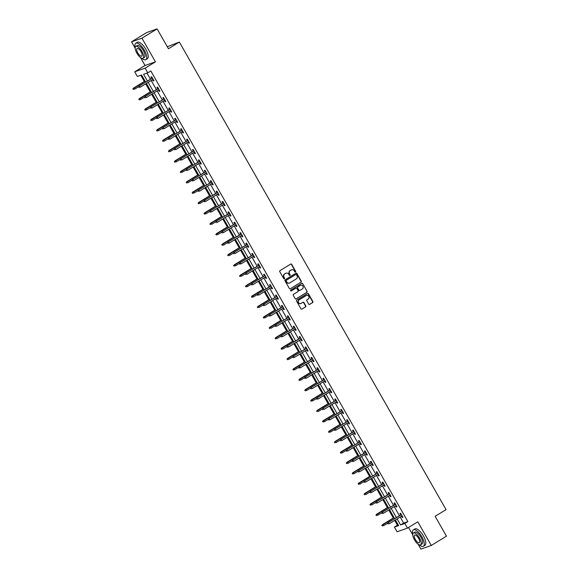 <?xml version="1.0" encoding="UTF-8"?>
<svg xmlns="http://www.w3.org/2000/svg" width="578" height="578" viewBox="0 0 578 578"><rect width="100%" height="100%" fill="white"/><g stroke="black" fill="none" stroke-linecap="round" stroke-linejoin="round"><path stroke-width="0.87" d="M295.481 272.014A0.527 0.484 70.7 0 0 295.64 271.299L291.673 264.356A0.759 0.694 70.7 0 0 290.705 264.059L279.99 270.627A0.759 0.694 70.7 0 0 279.766 271.646L283.733 278.596A0.527 0.484 70.7 0 0 284.405 278.798A0.527 0.484 70.7 0 0 284.564 278.083L284.051 277.187A2.413 2.225 70.7 0 1 284.759 273.929L285.655 273.38A2.413 2.225 70.7 0 1 288.754 274.304L289.267 275.207A0.527 0.484 70.7 0 0 289.946 275.41A0.527 0.484 70.7 0 0 290.098 274.695L289.585 273.791A2.413 2.225 70.7 0 1 290.3 270.533L291.196 269.984A2.413 2.225 70.7 0 1 294.296 270.909L294.809 271.812A0.527 0.484 70.7 0 0 295.481 272.014M295.25 272.079A0.527 0.484 70.7 0 0 295.358 271.4L291.399 264.449A0.759 0.694 70.7 0 0 290.698 264.067M284.174 278.863A0.527 0.484 70.7 0 0 284.282 278.184L284.051 277.187M289.708 275.475A0.527 0.484 70.7 0 0 289.824 274.788L289.585 273.791M308.681 304.1A0.759 0.694 70.7 0 0 309.649 304.389L312.662 302.547A0.759 0.694 70.7 0 0 312.886 301.528L308.479 293.812A0.759 0.694 70.7 0 0 307.51 293.523L296.796 300.09A0.759 0.694 70.7 0 0 296.572 301.109L300.972 308.825A0.759 0.694 70.7 0 0 301.94 309.114L305.574 306.889A0.759 0.694 70.7 0 0 305.798 305.87L303.912 302.569A0.759 0.694 70.7 0 0 302.944 302.28L301.145 303.385A2.023 1.864 70.7 0 1 298.458 302.431A2.023 1.864 70.7 0 1 299.144 299.881L306.203 295.56A2.023 1.864 70.7 0 1 308.883 296.514A2.023 1.864 70.7 0 1 308.197 299.057L307.019 299.78A0.759 0.694 70.7 0 0 306.802 300.798L308.681 304.1M400.186 517.028L403.639 523.083L407.858 521.609L404.831 523.466L407.49 528.126L397.079 531.767L394.42 527.107L398.639 525.626L395.403 519.954M157.122 28.9L141.95 38.191L131.538 41.833L146.711 32.541L157.122 28.9L168.444 48.754L179.361 42.064L446.057 509.623L435.133 516.313L446.462 536.167L431.289 545.459L417.8 521.811L407.49 528.126M140.497 57.533L145.027 65.48L155.439 61.846L141.95 38.191M155.439 61.846L145.129 68.161L147.787 72.828L143.568 74.302L147.426 81.072M407.858 521.609L150.822 70.964L147.787 72.828M301.059 282.209A0.759 0.694 70.7 0 0 301.283 281.19L296.882 273.473A0.759 0.694 70.7 0 0 295.914 273.184L285.192 279.752A0.759 0.694 70.7 0 0 284.968 280.771L289.368 288.487A0.759 0.694 70.7 0 0 290.337 288.776L300.777 282.31A0.759 0.694 70.7 0 0 301.001 281.291L296.601 273.575A0.759 0.694 70.7 0 0 295.9 273.192M302.684 283.646L307.084 291.363A0.759 0.694 70.7 0 1 306.86 292.381L296.138 298.949A0.759 0.694 70.7 0 1 295.17 298.66L293.284 295.351A0.759 0.694 70.7 0 1 293.508 294.332L297.858 291.673A0.759 0.694 70.7 0 0 298.082 290.655L296.832 288.465A0.759 0.694 70.7 0 0 295.864 288.176L291.334 290.944A0.527 0.484 70.7 0 1 290.633 290.698A0.527 0.484 70.7 0 1 290.813 290.033L301.709 283.357A0.759 0.694 70.7 0 1 302.684 283.646L307.084 291.363M418.06 544.151L420.878 549.1L431.289 545.459M179.361 42.064L167.288 46.724M146.978 73.11L150.461 79.215M151.205 80.508L156.392 89.604M157.129 90.905L162.317 100.001M163.061 101.294L168.249 110.391M168.986 111.691L174.173 120.788M174.917 122.081L180.105 131.177M180.842 132.478L186.029 141.574M186.773 142.867L191.961 151.963M192.698 153.264L197.886 162.36M198.63 163.653L203.817 172.75M204.554 174.05L209.742 183.147M210.486 184.44L215.673 193.536M216.41 194.837L221.598 203.933M222.342 205.226L227.53 214.322M228.267 215.623L233.454 224.719M234.198 226.012L239.386 235.109M240.123 236.409L245.31 245.506M246.055 246.799L251.242 255.895M251.979 257.196L257.167 266.292M257.911 267.585L263.098 276.681M263.835 277.982L269.023 287.078M269.767 288.371L274.955 297.468M275.692 298.768L280.879 307.864M281.623 309.158L286.811 318.254M287.548 319.555L292.735 328.651M293.48 329.944L298.667 339.04M299.404 340.341L304.592 349.437M305.336 350.73L310.523 359.827M311.26 361.127L316.448 370.223M317.192 371.524L322.38 380.613M323.116 381.914L328.304 391.01M329.048 392.31L334.236 401.399M334.973 402.7L340.167 411.796M340.904 413.097L346.092 422.186M346.829 423.486L352.024 432.582M352.761 433.883L357.948 442.972M358.692 444.272L363.88 453.369M364.617 454.669L369.804 463.758M370.549 465.059L375.736 474.155M376.473 475.456L381.661 484.545M382.405 485.845L387.592 494.941M388.329 496.242L393.517 505.331M394.261 506.631L399.449 515.728M152.513 79.706L153.249 80.985L153.95 80.739L151.667 76.744L150.966 76.99L151.776 78.406M158.444 90.096L159.174 91.382L159.875 91.136L157.599 87.133L156.891 87.379L157.7 88.802M164.369 100.493L165.106 101.771L165.807 101.526L163.523 97.53L162.823 97.776L163.632 99.192M170.3 110.882L171.03 112.168L171.731 111.922L169.455 107.92L168.747 108.173L169.556 109.589M176.225 121.279L176.962 122.558L177.663 122.312L175.38 118.317L174.679 118.562L175.488 119.978M182.157 131.668L182.886 132.954L183.587 132.709L181.311 128.706L180.603 128.959L181.413 130.375M188.081 142.065L188.818 143.344L189.519 143.098L187.236 139.103L186.535 139.349L187.344 140.765M194.013 152.455L194.743 153.741L195.443 153.495L193.168 149.5L192.46 149.745L193.269 151.161M199.937 162.852L200.674 164.13L201.375 163.885L199.092 159.889L198.391 160.135L199.2 161.551M205.869 173.248L206.599 174.527L207.3 174.281L205.024 170.286L204.323 170.532L205.125 171.948M211.794 183.638L212.531 184.917L213.231 184.671L210.948 180.676L210.248 180.921L211.057 182.337M217.725 194.035L218.455 195.313L219.156 195.068L216.88 191.072L216.179 191.318L216.988 192.734M223.65 204.424L224.387 205.703L225.088 205.457L222.805 201.462L222.104 201.708L222.913 203.124M229.582 214.821L230.311 216.1L231.019 215.854L228.736 211.859L228.035 212.104L228.845 213.52M235.513 225.21L236.243 226.489L236.944 226.244L234.661 222.248L233.96 222.494L234.769 223.91M241.438 235.607L242.168 236.886L242.876 236.64L240.593 232.645L239.892 232.891L240.701 234.307M247.37 245.997L248.099 247.276L248.8 247.03L246.517 243.035L245.816 243.28L246.625 244.696M253.294 256.394L254.024 257.672L254.732 257.427L252.449 253.431L251.748 253.677L252.557 255.093M259.226 266.783L259.956 268.062L260.656 267.816L258.373 263.821L257.672 264.067L258.482 265.483M265.15 277.18L265.88 278.459L266.588 278.213L264.305 274.218L263.604 274.463L264.413 275.879M271.082 287.569L271.812 288.848L272.513 288.603L270.237 284.607L269.529 284.853L270.338 286.269M277.007 297.966L277.736 299.245L278.444 298.999L276.161 295.004L275.46 295.25L276.27 296.666M282.938 308.356L283.668 309.635L284.369 309.389L282.093 305.394L281.385 305.639L282.194 307.055M288.863 318.753L289.592 320.031L290.3 319.786L288.017 315.79L287.317 316.036L288.126 317.452M294.794 329.142L295.524 330.421L296.225 330.175L293.949 326.18L293.241 326.425L294.05 327.842M300.719 339.539L301.449 340.818L302.157 340.572L299.874 336.577L299.173 336.822L299.982 338.238M306.651 349.928L307.38 351.207L308.081 350.962L305.805 346.966L305.097 347.212L305.906 348.635M312.575 360.325L313.305 361.604L314.013 361.358L311.73 357.363L311.029 357.609L311.838 359.025M318.507 370.715L319.237 371.994L319.937 371.748L317.662 367.752L316.954 367.998L317.763 369.421M324.431 381.112L325.161 382.39L325.869 382.145L323.586 378.149L322.885 378.395L323.694 379.811M330.363 391.501L331.093 392.787L331.794 392.534L329.518 388.539L328.81 388.784L329.619 390.208M336.288 401.898L337.017 403.177L337.725 402.931L335.442 398.936L334.741 399.181L335.551 400.597M342.219 412.287L342.949 413.573L343.65 413.328L341.374 409.325L340.666 409.571L341.475 410.994M348.144 422.684L348.874 423.963L349.582 423.717L347.299 419.722L346.598 419.968L347.407 421.384M354.076 433.074L354.805 434.36L355.506 434.114L353.23 430.111L352.522 430.357L353.331 431.78M360 443.47L360.73 444.749L361.438 444.504L359.155 440.508L358.454 440.754L359.263 442.17M365.932 453.86L366.662 455.146L367.362 454.9L365.086 450.898L364.378 451.143L365.188 452.567M371.856 464.257L372.586 465.536L373.294 465.29L371.011 461.295L370.31 461.54L371.119 462.956M377.788 474.646L378.518 475.932L379.219 475.687L376.943 471.684L376.235 471.93L377.044 473.353M383.713 485.043L384.442 486.322L385.15 486.076L382.867 482.081L382.166 482.327L382.976 483.743M389.644 495.433L390.374 496.719L391.075 496.473L388.799 492.47L388.091 492.716L388.9 494.139M395.569 505.829L396.298 507.108L397.007 506.863L394.723 502.867L394.023 503.113L394.832 504.529M401.5 516.219L402.23 517.505L402.931 517.259L400.655 513.257L399.947 513.502L400.756 514.926M140.786 75.27L144.334 81.484M145.699 83.882L150.258 91.88M151.631 94.272L156.19 102.27M157.556 104.669L162.122 112.667M163.487 115.058L168.046 123.056M169.412 125.455L173.978 133.453M175.344 135.844L179.903 143.843M181.268 146.241L185.834 154.239M187.2 156.631L191.759 164.629M193.124 167.028L197.69 175.026M199.056 177.417L203.615 185.415M204.98 187.814L209.547 195.812M210.912 198.203L215.471 206.201M216.837 208.6L221.403 216.598M222.768 218.99L227.327 226.988M228.693 229.387L233.259 237.385M234.625 239.776L239.184 247.774M240.549 250.173L245.115 258.171M246.481 260.562L251.04 268.56M252.405 270.959L256.972 278.957M258.337 281.349L262.896 289.347M264.262 291.745L268.828 299.744M270.193 302.135L274.752 310.133M276.118 312.532L280.684 320.53M282.05 322.921L286.609 330.919M287.974 333.318L292.54 341.316M293.906 343.715L298.465 351.706M299.83 354.104L304.396 362.103M305.762 364.501L310.321 372.492M311.687 374.891L316.253 382.889M317.618 385.288L322.177 393.278M323.543 395.677L328.109 403.675M329.474 406.074L334.033 414.072M335.399 416.463L339.965 424.462M341.331 426.86L345.89 434.858M347.255 437.25L351.821 445.248M353.187 447.647L357.746 455.645M359.111 458.036L363.678 466.034M365.043 468.433L369.602 476.431M370.975 478.822L375.534 486.82M376.899 489.219L381.458 497.217M382.831 499.609L387.39 507.607M388.756 510.006L393.315 518.004M394.687 520.395L397.447 525.243L398.256 524.961M408.552 527.476L412.728 534.809M397.447 525.243L394.42 527.107M145.678 82.141L141.596 74.988L137.376 76.462L134.717 71.802L145.129 68.161M145.027 65.48L134.717 71.802M131.538 41.833L135.165 48.191M397.151 518.885L400.605 524.94L404.831 523.466M148.17 82.365L153.358 91.461M154.095 92.762L159.282 101.858M160.027 103.159L165.214 112.248M165.951 113.548L171.139 122.644M171.883 123.945L177.07 133.034M177.807 134.334L182.995 143.431M183.739 144.731L188.927 153.82M189.663 155.121L194.851 164.217M195.595 165.518L200.783 174.607M201.52 175.907L206.707 185.003M207.451 186.304L212.639 195.393M213.376 196.693L218.563 205.79M219.308 207.09L224.495 216.179M225.232 217.48L230.42 226.576M231.164 227.876L236.351 236.966M237.088 238.266L242.276 247.362M243.02 248.663L248.208 257.752M248.945 259.052L254.132 268.149M254.876 269.449L260.064 278.538M260.801 279.839L265.996 288.935M266.733 290.235L271.92 299.332M272.657 300.625L277.852 309.721M278.589 311.022L283.776 320.118M284.521 321.411L289.708 330.508M290.445 331.808L295.633 340.904M296.377 342.198L301.564 351.294M302.301 352.594L307.489 361.691M308.233 362.984L313.421 372.08M314.157 373.381L319.345 382.477M320.089 383.77L325.277 392.867M326.014 394.167L331.201 403.263M331.945 404.557L337.133 413.653M337.87 414.953L343.057 424.05M343.802 425.343L348.989 434.439M349.726 435.74L354.914 444.836M355.658 446.129L360.845 455.226M361.582 456.526L366.77 465.622M367.514 466.916L372.702 476.012M373.439 477.312L378.626 486.409M379.37 487.702L384.558 496.798M385.295 498.099L390.482 507.195M391.227 508.488L396.414 517.585M394.658 518.661L389.471 509.565M388.734 508.264L383.546 499.168M382.802 497.875L377.615 488.778M376.878 487.478L371.69 478.382M370.946 477.088L365.758 467.992M365.021 466.692L359.834 457.595M359.09 456.302L353.902 447.206M353.165 445.905L347.978 436.809M347.234 435.516L342.046 426.42M341.309 425.119L336.121 416.023M335.377 414.729L330.19 405.633M329.453 404.333L324.265 395.236M323.521 393.943L318.334 384.847M317.597 383.546L312.409 374.45M311.665 373.157L306.477 364.061M305.74 362.76L300.553 353.664M299.809 352.37L294.621 343.274M293.884 341.974L288.697 332.877M287.952 331.577L282.765 322.488M282.028 321.187L276.84 312.091M276.096 310.791L270.909 301.702M270.172 300.401L264.984 291.305M264.24 290.004L259.052 280.915M258.315 279.615L253.128 270.518M252.384 269.218L247.196 260.129M246.459 258.828L241.272 249.732M240.527 248.432L235.34 239.343M234.603 238.042L229.415 228.946M228.671 227.645L223.484 218.556M222.747 217.256L217.559 208.159M216.815 206.859L211.627 197.77M210.891 196.469L205.703 187.373M204.959 186.073L199.771 176.984M199.034 175.683L193.847 166.587M193.103 165.286L187.915 156.19M187.178 154.897L181.991 145.801M181.246 144.5L176.059 135.404M175.322 134.11L170.134 125.014M169.39 123.714L164.203 114.617M163.466 113.324L158.271 104.228M157.534 102.927L152.346 93.831M151.602 92.538L146.415 83.442M403.639 523.083L400.605 524.94M153.249 80.985L153.871 80.602M159.174 91.382L159.803 90.999M165.106 101.771L165.727 101.388M171.03 112.168L171.659 111.785M176.962 122.558L177.583 122.175M182.886 132.954L183.515 132.572M188.818 143.344L189.44 142.961M194.743 153.741L195.371 153.358M200.674 164.13L201.296 163.747M206.599 174.527L207.227 174.144M212.531 184.917L213.152 184.534M218.455 195.313L219.084 194.931M224.387 205.703L225.008 205.32M230.311 216.1L230.94 215.717M236.243 226.489L236.864 226.106M242.168 236.886L242.796 236.503M248.099 247.276L248.721 246.893M254.024 257.672L254.652 257.289M259.956 268.062L260.577 267.679M265.88 278.459L266.509 278.076M271.812 288.848L272.433 288.465M277.736 299.245L278.365 298.862M283.668 309.635L284.289 309.252M289.592 320.031L290.221 319.648M295.524 330.421L296.146 330.038M301.449 340.818L302.077 340.435M307.38 351.207L308.002 350.824M313.305 361.604L313.933 361.221M319.237 371.994L319.858 371.611M325.161 382.39L325.79 382.007M331.093 392.787L331.714 392.397M337.017 403.177L337.646 402.794M342.949 413.573L343.57 413.191M348.874 423.963L349.502 423.58M354.805 434.36L355.427 433.977M360.73 444.749L361.358 444.366M366.662 455.146L367.283 454.763M372.586 465.536L373.215 465.153M378.518 475.932L379.139 475.55M384.442 486.322L385.071 485.939M390.374 496.719L390.995 496.336M396.298 507.108L396.927 506.725M402.23 517.505L402.852 517.122M291.449 269.854A2.413 2.225 70.7 0 0 290.915 270.085L291.196 269.984M289.311 273.893A2.413 2.225 70.7 0 1 290.019 270.634L290.915 270.085M285.915 273.242A2.413 2.225 70.7 0 0 285.373 273.481L285.655 273.38M283.769 277.288A2.413 2.225 70.7 0 1 284.484 274.023L285.373 273.481M290.337 288.776L300.777 282.31M296.456 274.702A0.527 0.484 70.7 0 0 295.777 274.499L286.37 280.265A0.527 0.484 70.7 0 0 286.211 280.98L286.753 281.927A2.413 2.225 70.7 0 0 289.853 282.852L296.283 278.914A2.413 2.225 70.7 0 0 296.998 275.655L296.456 274.702M289.318 283.083A2.413 2.225 70.7 0 1 286.471 282.028L285.929 281.081A0.527 0.484 70.7 0 1 286.088 280.366L295.495 274.601M295.871 299.036L306.578 292.475A0.759 0.694 70.7 0 0 306.802 291.457M295.835 288.184A0.759 0.694 70.7 0 0 295.582 288.27L291.11 291.016M302.366 288.906A2.023 1.864 70.7 0 0 300.704 285.25A2.023 1.864 70.7 0 0 300.372 285.409L297.887 286.934A0.759 0.694 70.7 0 0 297.663 287.952L298.913 290.142A0.759 0.694 70.7 0 0 299.881 290.431L302.366 288.906M300.567 285.308A2.023 1.864 70.7 0 0 300.09 285.51L300.372 285.409M299.599 290.532A0.759 0.694 70.7 0 1 298.631 290.243L297.381 288.054A0.759 0.694 70.7 0 1 297.605 287.035L300.09 285.51M302.402 283.74A0.759 0.694 70.7 0 0 301.702 283.365M306.398 295.459A2.023 1.864 70.7 0 0 305.921 295.661L306.203 295.56M300.668 303.58A2.023 1.864 70.7 0 1 298.862 299.982L305.921 295.661M301.94 309.114L305.292 306.99A0.759 0.694 70.7 0 0 305.516 305.972L303.631 302.67A0.759 0.694 70.7 0 0 302.93 302.287M309.382 304.483L312.38 302.648A0.759 0.694 70.7 0 0 312.604 301.629L308.197 293.913A0.759 0.694 70.7 0 0 307.503 293.53M132.839 88.918L133.496 89.489L132.839 88.918L133.865 88.029L134.551 89.229L138.626 86.736M133.121 88.817L145.107 81.144M133.359 88.21L145.049 81.043M152.397 78.023L138.987 86.245L152.455 78.124M138.742 86.852L139.125 87.516L138.742 86.852L139.493 86.064L140.179 87.264L153.141 79.323M138.987 86.245L138.467 86.953M141.697 58.219A9.616 3.656 -121.5 0 0 145.837 59.65A9.616 3.656 -121.5 0 0 144.334 50.221A9.616 3.656 -121.5 0 0 135.794 43.256A9.616 3.656 -121.5 0 0 135.187 47.591M145.837 59.65L147.354 58.725A9.616 3.656 -121.5 0 0 145.851 49.296A9.616 3.656 -121.5 0 0 137.311 42.324L135.794 43.256M135.801 46.406L137.196 45.546A6.922 2.63 58.5 0 1 143.351 50.568A6.922 2.63 58.5 0 1 144.435 57.359L143.033 58.212A6.922 2.63 -121.5 0 0 141.95 51.42A6.922 2.63 -121.5 0 0 135.801 46.406A6.922 2.63 -121.5 0 0 136.885 53.19A6.922 2.63 -121.5 0 0 143.033 58.212M137.788 52.88A4.458 1.698 -121.5 0 0 141.747 56.109A4.458 1.698 -121.5 0 0 141.054 51.738A4.458 1.698 -121.5 0 0 137.087 48.501A4.458 1.698 -121.5 0 0 137.788 52.88M419.26 544.837A9.616 3.656 -121.5 0 0 423.399 546.268A9.616 3.656 -121.5 0 0 421.897 536.839A9.616 3.656 -121.5 0 0 413.357 529.867A9.616 3.656 -121.5 0 0 412.75 534.209M423.399 546.268L424.917 545.336A9.616 3.656 -121.5 0 0 423.414 535.914A9.616 3.656 -121.5 0 0 414.874 528.942L413.357 529.867M413.364 533.024L414.758 532.165A6.922 2.63 58.5 0 1 420.907 537.186A6.922 2.63 58.5 0 1 421.991 543.97L420.596 544.83A6.922 2.63 -121.5 0 0 419.512 538.039A6.922 2.63 -121.5 0 0 413.364 533.024A6.922 2.63 -121.5 0 0 414.448 539.809A6.922 2.63 -121.5 0 0 420.596 544.83M415.351 539.498A4.458 1.698 -121.5 0 0 419.31 542.728A4.458 1.698 -121.5 0 0 418.616 538.356A4.458 1.698 -121.5 0 0 414.65 535.12A4.458 1.698 -121.5 0 0 415.351 539.498M138.763 99.315L139.428 99.878L138.763 99.315L139.797 98.426L140.476 99.626L144.551 97.126M139.045 99.214L151.039 91.541M139.291 98.6L150.981 91.44M144.695 109.704L145.353 110.275L144.695 109.704L145.721 108.816L146.407 110.015L150.482 107.522M144.977 109.603L156.963 101.93M145.215 108.996L156.905 101.829M158.329 88.42L144.919 96.634L158.386 88.513M144.673 97.249L145.056 97.913L144.673 97.249L145.425 96.461L146.104 97.653L159.066 89.713M144.919 96.634L144.392 97.342M164.253 98.809L150.844 107.031L164.311 98.91M150.605 107.638L150.981 108.303L150.605 107.638L151.349 106.851L152.036 108.05L164.997 100.11M150.844 107.031L150.323 107.739M150.62 120.101L151.284 120.665L150.62 120.101L151.653 119.213L152.332 120.412L156.407 117.912M150.901 120L162.895 112.327M151.147 119.386L162.837 112.226M156.551 130.491L157.209 131.062L156.551 130.491L157.577 129.602L158.264 130.801L162.339 128.309M156.833 130.39L168.819 122.717M157.072 129.783L168.762 122.615M162.476 140.888L163.141 141.451L162.476 140.888L163.509 139.999L164.188 141.198L168.263 138.698M162.758 140.786L174.751 133.113M163.003 140.172L174.693 133.012M170.185 109.206L156.775 117.421L170.243 109.3M156.53 118.035L156.913 118.7L156.53 118.035L157.281 117.247L157.96 118.447L170.922 110.499M156.775 117.421L156.248 118.129M176.109 119.595L162.7 127.817L176.167 119.697M162.461 128.424L162.837 129.089L162.461 128.424L163.206 127.637L163.892 128.836L176.854 120.896M162.7 127.817L162.18 128.526M182.041 129.992L168.632 138.207L182.099 130.086M168.386 138.821L168.769 139.486L168.386 138.821L169.137 138.034L169.816 139.233L182.778 131.285M168.632 138.207L168.104 138.915M168.408 151.277L169.065 151.848L168.408 151.277L169.433 150.388L170.12 151.588L174.195 149.095M168.689 151.176L180.676 143.503M168.928 150.569L180.618 143.402M187.966 140.382L174.556 148.604L188.023 140.483M174.318 149.211L174.693 149.875L174.318 149.211L175.062 148.423L175.748 149.623L188.71 141.682M174.556 148.604L174.036 149.312M174.332 161.674L174.997 162.237L174.332 161.674L175.365 160.785L176.044 161.984L180.119 159.485M174.614 161.573L186.607 153.9M174.859 160.959L186.549 153.799M193.897 150.779L180.488 158.993L193.955 150.872M180.242 159.607L180.625 160.272L180.242 159.607L180.993 158.82L181.673 160.019L194.634 152.072M180.488 158.993L179.96 159.701M180.264 172.063L180.921 172.634L180.264 172.063L181.29 171.175L181.976 172.374L186.051 169.881M180.546 171.962L192.532 164.289M180.784 171.355L192.474 164.188M199.829 161.168L186.412 169.39L199.88 161.269M186.174 169.997L186.549 170.662L186.174 169.997L186.918 169.209L187.604 170.409L200.566 162.469M186.412 169.39L185.892 170.098M186.188 182.46L186.853 183.024L186.188 182.46L187.221 181.571L187.908 182.771L191.975 180.271M186.47 182.359L198.464 174.686M186.716 181.745L198.406 174.585M205.754 171.565L192.344 179.78L205.811 171.666M192.098 180.394L192.481 181.059L192.098 180.394L192.85 179.606L193.529 180.806L206.491 172.858M192.344 179.78L191.817 180.488M192.12 192.85L192.777 193.42L192.12 192.85L193.146 191.961L193.832 193.16L197.907 190.668M192.402 192.756L204.388 185.076M192.64 192.142L204.33 184.974M211.685 181.954L198.268 190.176L211.736 182.056M198.03 190.783L198.406 191.455L198.03 190.783L198.774 189.996L199.461 191.195L212.422 183.255M198.268 190.176L197.748 190.885M198.044 203.246L198.709 203.81L198.044 203.246L199.078 202.358L199.764 203.557L203.832 201.057M198.326 203.145L210.32 195.472M198.572 202.531L210.262 195.371M217.61 192.351L204.2 200.566L217.668 192.452M203.955 201.18L204.337 201.845L203.955 201.18L204.706 200.393L205.385 201.592L218.354 193.652M204.2 200.566L203.673 201.274M203.976 213.636L204.634 214.207L203.976 213.636L205.002 212.747L205.689 213.947L209.763 211.454M204.258 213.542L216.244 205.862M204.496 212.928L216.186 205.761M223.541 202.741L210.125 210.963L223.592 202.842M209.886 211.57L210.262 212.242L209.886 211.57L210.63 210.782L211.317 211.981L224.278 204.041M210.125 210.963L209.604 211.671M209.901 224.033L210.565 224.596L209.901 224.033L210.934 223.144L211.62 224.343L215.688 221.844M210.182 223.932L222.176 216.259M210.428 223.318L222.118 216.158M229.466 213.138L216.056 221.352L229.524 213.239M215.811 221.966L216.194 222.631L215.811 221.966L216.562 221.179L217.249 222.378L230.21 214.438M216.056 221.352L215.529 222.06M215.832 234.422L216.49 234.993L215.832 234.422L216.858 233.534L217.545 234.733L221.62 232.24M216.114 234.328L228.1 226.648M216.353 233.714L228.043 226.547M235.398 223.527L221.981 231.749L235.448 223.628M221.742 232.356L222.118 233.028L221.742 232.356L222.487 231.568L223.173 232.768L236.135 224.828M221.981 231.749L221.461 232.457M221.757 244.819L222.422 245.383L221.757 244.819L222.79 243.93L223.476 245.13L227.544 242.63M222.039 244.718L234.032 237.045M222.284 244.104L233.974 236.944M241.322 233.924L227.913 242.139L241.38 234.025M227.667 242.753L228.05 243.417L227.667 242.753L228.418 241.965L229.105 243.165L242.066 235.224M227.913 242.139L227.385 242.847M227.689 255.209L228.346 255.779L227.689 255.209L228.715 254.32L229.401 255.519L233.476 253.027M227.97 255.115L239.957 247.435M228.209 254.501L239.906 247.341M247.254 244.313L233.837 252.535L247.305 244.415M233.599 253.142L233.974 253.814L233.599 253.142L234.343 252.355L235.029 253.554L247.991 245.614M233.837 252.535L233.317 253.243M233.613 265.605L234.278 266.169L233.613 265.605L234.646 264.717L235.333 265.916L239.4 263.416M233.895 265.504L245.888 257.831M234.141 264.89L245.831 257.73M253.178 254.71L239.769 262.925L253.236 254.811M239.523 263.539L239.906 264.204L239.523 263.539L240.275 262.752L240.961 263.951L253.923 256.011M239.769 262.925L239.241 263.633M239.545 275.995L240.202 276.566L239.545 275.995L240.571 275.106L241.257 276.306L245.332 273.813M239.827 275.901L251.813 268.221M240.065 275.287L251.762 268.127M259.11 265.1L245.693 273.322L259.161 265.201M245.455 273.929L245.831 274.601L245.455 273.929L246.199 273.141L246.885 274.34L259.847 266.4M245.693 273.322L245.173 274.03M245.469 286.392L246.134 286.955L245.469 286.392L246.503 285.503L247.189 286.702L251.257 284.21M245.751 286.291L257.745 278.618M245.997 285.676L257.687 278.517M265.035 275.496L251.625 283.711L265.092 275.598M251.379 284.325L251.762 284.99L251.379 284.325L252.131 283.538L252.817 284.737L265.779 276.797M251.625 283.711L251.098 284.419M251.401 296.781L252.059 297.352L251.401 296.781L252.427 295.893L253.113 297.092L257.188 294.599M251.683 296.687L263.669 289.007M251.921 296.073L263.619 288.913M270.966 285.886L257.55 294.108L271.017 285.987M257.311 294.715L257.687 295.387L257.311 294.715L258.055 293.927L258.742 295.127L271.703 287.187M257.55 294.108L257.029 294.816M257.326 307.178L257.99 307.742L257.326 307.178L258.359 306.289L259.045 307.489L263.113 304.996M257.607 307.077L269.601 299.404M257.853 306.463L269.543 299.303M276.891 296.283L263.481 304.498L276.949 296.384M263.236 305.112L263.619 305.776L263.236 305.112L263.987 304.324L264.673 305.524L277.635 297.583M263.481 304.498L262.954 305.213M263.257 317.568L263.915 318.138L263.257 317.568L264.283 316.679L264.97 317.878L269.045 315.386M263.539 317.474L275.525 309.794M263.778 316.86L275.475 309.7M282.823 306.672L269.406 314.894L282.873 306.774M269.167 315.501L269.543 316.173L269.167 315.501L269.912 314.714L270.598 315.913L283.56 307.973M269.406 314.894L268.886 315.602M269.182 327.964L269.847 328.528L269.182 327.964L270.215 327.076L270.901 328.275L274.969 325.782M269.464 327.863L281.457 320.19M269.709 327.249L281.399 320.089M288.747 317.069L275.338 325.284L288.805 317.17M275.092 325.898L275.475 326.563L275.092 325.898L275.843 325.111L276.53 326.31L289.491 318.37M275.338 325.284L274.81 325.999M275.114 338.354L275.771 338.925L275.114 338.354L276.147 337.465L276.826 338.665L280.901 336.172M275.395 338.26L287.382 330.58M275.634 337.646L287.331 330.486M294.679 327.459L281.262 335.681L294.729 327.56M281.024 336.288L281.399 336.96L281.024 336.288L281.768 335.5L282.454 336.699L295.416 328.759M281.262 335.681L280.742 336.389M281.038 348.751L281.703 349.314L281.038 348.751L282.071 347.862L282.758 349.061L286.825 346.569M281.32 348.65L293.313 340.977M281.565 348.035L293.256 340.876M300.603 337.855L287.194 346.07L300.661 337.957M286.948 346.684L287.331 347.349L286.948 346.684L287.7 345.897L288.386 347.096L301.348 339.156M287.194 346.07L286.666 346.786M286.97 359.14L287.627 359.711L286.97 359.14L288.003 358.252L288.682 359.451L292.757 356.958M287.252 359.046L299.238 351.366M287.49 358.432L299.187 351.272M306.535 348.245L293.118 356.467L306.593 348.346M292.88 357.074L293.256 357.746L292.88 357.074L293.624 356.286L294.31 357.486L307.272 349.546M293.118 356.467L292.598 357.175M292.894 369.537L293.559 370.101L292.894 369.537L293.927 368.648L294.614 369.848L298.681 367.355M293.176 369.436L305.17 361.763M293.422 368.822L305.112 361.662M312.46 358.642L299.05 366.857L312.517 358.743M298.804 367.471L299.187 368.135L298.804 367.471L299.556 366.683L300.242 367.883L313.204 359.942M299.05 366.857L298.523 367.572M298.826 379.927L299.483 380.497L298.826 379.927L299.859 379.038L300.538 380.237L304.613 377.745M299.108 379.833L311.094 372.153M299.346 379.219L311.043 372.059M318.391 369.039L304.974 377.253L318.449 369.132M304.736 377.86L305.112 378.532L304.736 377.86L305.48 377.073L306.167 378.272L319.128 370.332M304.974 377.253L304.454 377.961M304.751 390.323L305.415 390.887L304.751 390.323L305.784 389.435L306.47 390.634L310.538 388.141M305.032 390.222L317.026 382.549M305.278 389.608L316.968 382.448M324.316 379.428L310.906 387.643L324.374 379.529M310.661 388.257L311.043 388.922L310.661 388.257L311.412 387.47L312.098 388.669L325.06 380.729M310.906 387.643L310.379 388.358M310.682 400.713L311.34 401.284L310.682 400.713L311.715 399.824L312.395 401.024L316.469 398.531M310.964 400.619L322.95 392.939M311.202 400.005L322.9 392.845M330.248 389.825L316.831 398.04L330.305 389.919M316.592 398.647L316.968 399.319L316.592 398.647L317.344 397.859L318.023 399.058L330.984 391.118M316.831 398.04L316.311 398.748M316.607 411.11L317.271 411.673L316.607 411.11L317.64 410.221L318.326 411.42L322.401 408.928M316.889 411.009L328.882 403.336M317.134 410.394L328.824 403.234M336.172 400.214L322.762 408.429L336.23 400.316M322.517 409.043L322.9 409.708L322.517 409.043L323.268 408.256L323.955 409.455L336.916 401.515M322.762 408.429L322.235 409.145M322.538 421.499L323.196 422.07L322.538 421.499L323.572 420.618L324.251 421.81L328.326 419.317M322.82 421.405L334.806 413.725M323.059 420.791L334.756 413.631M342.104 410.611L328.687 418.826L342.162 410.705M328.449 419.433L328.824 420.105L328.449 419.433L329.2 418.645L329.879 419.845L342.841 411.904M328.687 418.826L328.167 419.534M328.463 431.896L329.128 432.46L328.463 431.896L329.496 431.007L330.183 432.207L334.257 429.714M328.745 431.795L340.738 424.122M328.99 431.188L340.68 424.021M348.028 421.001L334.619 429.216L348.086 421.102M334.373 429.83L334.756 430.494L334.373 429.83L335.124 429.042L335.811 430.242L348.772 422.301M334.619 429.216L334.091 429.931M334.395 442.286L335.059 442.856L334.395 442.286L335.428 441.404L336.107 442.604L340.182 440.104M334.676 442.192L346.67 434.512M334.922 441.578L346.612 434.418M353.96 431.398L340.543 439.612L354.018 431.491M340.305 440.226L340.68 440.891L340.305 440.226L341.056 439.432L341.735 440.631L354.697 432.691M340.543 439.612L340.023 440.32M340.319 452.682L340.984 453.246L340.319 452.682L341.352 451.794L342.039 452.993L346.114 450.5M340.601 452.581L352.594 444.908M340.847 451.974L352.537 444.807M359.884 441.787L346.475 450.002L359.942 441.888M346.229 450.616L346.612 451.281L346.229 450.616L346.981 449.829L347.667 451.028L360.629 443.088M346.475 450.002L345.947 450.717M346.251 463.072L346.916 463.643L346.251 463.072L347.284 462.19L347.963 463.39L352.038 460.89M346.533 462.978L358.526 455.298M346.778 462.364L358.468 455.204M365.816 452.184L352.399 460.399L365.874 452.278M352.161 461.013L352.537 461.678L352.161 461.013L352.912 460.218L353.591 461.417L366.553 453.477M352.399 460.399L351.879 461.107M352.175 473.469L352.84 474.032L352.175 473.469L353.209 472.58L353.895 473.779L357.97 471.287M352.457 473.368L364.451 465.695M352.703 472.761L364.393 465.593M371.741 462.573L358.331 470.788L371.799 462.675M358.085 471.402L358.468 472.067L358.085 471.402L358.837 470.615L359.523 471.814L372.485 463.874M358.331 470.788L357.804 471.504M358.107 483.858L358.772 484.429L358.107 483.858L359.14 482.977L359.819 484.176L363.894 481.676M358.389 483.764L370.382 476.084M358.635 483.15L370.325 475.99M377.672 472.97L364.263 481.185L377.73 473.064M364.017 481.799L364.393 482.464L364.017 481.799L364.769 481.004L365.448 482.204L378.409 474.263M364.263 481.185L363.735 481.893M364.039 494.255L364.696 494.819L364.039 494.255L365.065 493.366L365.751 494.566L369.826 492.073M364.313 494.154L376.307 486.481M364.559 493.547L376.249 486.38M383.597 483.36L370.187 491.575L383.655 483.461M369.942 492.189L370.325 492.853L369.942 492.189L370.693 491.401L371.379 492.601L384.341 484.66M370.187 491.575L369.66 492.29M369.963 504.645L370.628 505.215L369.963 504.645L370.997 503.763L371.676 504.962L375.751 502.463M370.245 504.551L382.239 496.87M370.491 503.937L382.181 496.777M389.529 493.757L376.119 501.971L389.586 493.85M375.873 502.585L376.256 503.25L375.873 502.585L376.625 501.791L377.304 502.99L390.266 495.05M376.119 501.971L375.592 502.679M375.895 515.041L376.553 515.612L375.895 515.041L376.921 514.153L377.607 515.352L381.682 512.859M376.17 514.94L388.163 507.267M376.415 514.333L388.105 507.166M395.453 504.146L382.044 512.361L395.511 504.247M381.798 512.975L382.181 513.64L381.798 512.975L382.549 512.187L383.236 513.387L396.197 505.447M382.044 512.361L381.516 513.076M381.82 525.431L382.484 526.002L381.82 525.431L382.853 524.549L383.532 525.749L387.607 523.249M382.101 525.337L394.095 517.657M382.347 524.723L394.037 517.563M401.385 514.543L387.975 522.758L401.443 514.637M387.73 523.372L388.113 524.036L387.73 523.372L388.481 522.577L389.16 523.776L402.122 515.836M387.975 522.758L387.448 523.466"/></g></svg>
